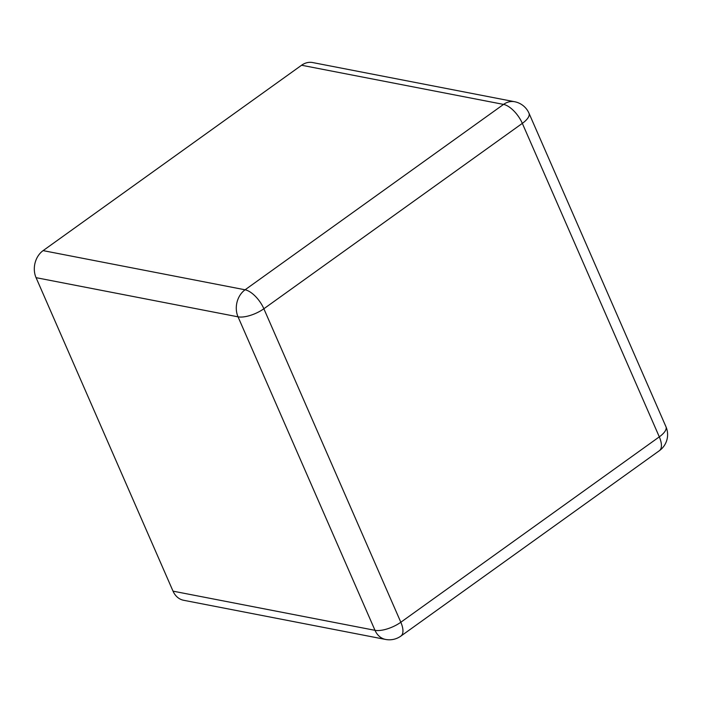 <?xml version="1.0" encoding="UTF-8"?>
<svg xmlns="http://www.w3.org/2000/svg" width="702" height="702" viewBox="0 0 702 702"><rect width="100%" height="100%" fill="white"/><g stroke="black" fill="none" stroke-linecap="round" stroke-linejoin="round"><path stroke-width="1.05" d="M173.025 591.154L375 630.326A19.779 15.962 -79 0 0 385.591 639.443L183.617 600.271A19.779 15.962 101 0 1 173.025 591.154L36.065 277.667A19.779 15.962 -79 0 1 43.112 250.623L301.579 65.242L503.553 104.405A19.779 15.962 -79 0 1 514.636 101.729L312.662 62.557A19.779 15.962 101 0 0 301.579 65.242M36.065 277.667L238.039 316.83A19.779 7.59 -23.6 0 0 263.864 308.757L522.332 123.368L659.301 436.863L400.824 622.244L263.864 308.757A19.779 8.88 54.4 0 0 245.086 289.794L503.553 104.405A19.779 8.88 54.4 0 1 522.332 123.368A19.779 7.59 156.4 0 0 528.992 113.224L665.952 426.719A19.779 7.59 156.4 0 1 659.301 436.863A19.779 8.88 -125.6 0 1 659.353 450.71L400.886 636.091A19.779 8.88 -125.6 0 0 400.824 622.244A19.779 7.59 -23.6 0 1 375 630.326L238.039 316.83A19.779 15.962 -79 0 1 245.086 289.794L43.112 250.623M385.591 639.443A19.779 19.779 0 0 0 400.886 636.091M659.353 450.71A19.779 19.779 0 0 0 665.952 426.719M528.992 113.224A19.779 19.779 0 0 0 514.636 101.729"/></g></svg>
